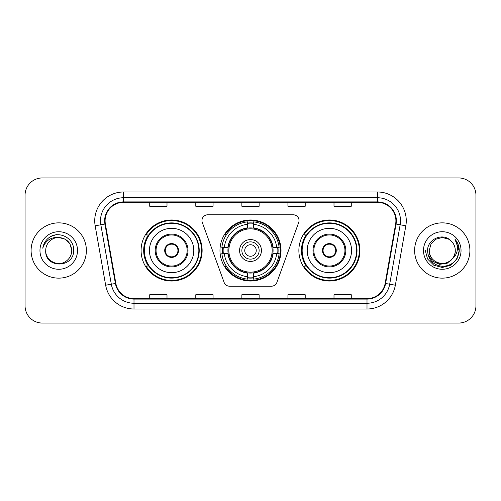 <?xml version="1.0" encoding="UTF-8"?>
<svg xmlns="http://www.w3.org/2000/svg" width="501" height="501" viewBox="0 0 501 501"><rect width="100%" height="100%" fill="white"/><g stroke="black" fill="none" stroke-linecap="round" stroke-linejoin="round"><path stroke-width="0.75" d="M201.966 220.553A5.761 5.761 0 0 0 202.31 222.525L224.11 282.414A5.761 5.761 0 0 0 229.521 286.203L271.479 286.203A5.761 5.761 0 0 0 276.89 282.414L298.69 222.525A5.761 5.761 0 0 0 293.279 214.797L207.721 214.797A5.761 5.761 0 0 0 201.966 220.553M298.872 250.5A30.523 30.523 0 0 0 329.395 281.023A30.523 30.523 0 0 0 359.912 250.5A30.523 30.523 0 0 0 329.395 219.977A30.523 30.523 0 0 0 298.872 250.5M219.977 250.5A30.523 30.523 0 0 0 250.5 281.023A30.523 30.523 0 0 0 281.023 250.5A30.523 30.523 0 0 0 250.5 219.977A30.523 30.523 0 0 0 219.977 250.5M141.088 250.5A30.523 30.523 0 0 0 171.605 281.023A30.523 30.523 0 0 0 202.128 250.5A30.523 30.523 0 0 0 171.605 219.977A30.523 30.523 0 0 0 141.088 250.5M148.409 266.05A27.931 27.931 0 0 1 148.409 234.95M222.72 253.381A27.931 27.931 0 0 1 222.72 247.619M306.192 266.05A27.931 27.931 0 0 1 306.192 234.95M25.05 195.215L25.05 305.785A17.278 17.278 0 0 0 42.328 323.057L458.672 323.057A17.278 17.278 0 0 0 475.95 305.785L475.95 195.215A17.278 17.278 0 0 0 458.672 177.943L42.328 177.943A17.278 17.278 0 0 0 25.05 195.215L25.05 305.785M31.1 250.5A27.643 27.643 0 0 0 58.736 278.143A27.643 27.643 0 0 0 86.379 250.5A27.643 27.643 0 0 0 58.736 222.857A27.643 27.643 0 0 0 31.1 250.5A27.643 27.643 0 0 0 58.736 278.143A27.643 27.643 0 0 0 86.379 250.5A27.643 27.643 0 0 0 58.736 222.857A27.643 27.643 0 0 0 31.1 250.5M414.621 250.5A27.643 27.643 0 0 0 442.264 278.143A27.643 27.643 0 0 0 469.9 250.5A27.643 27.643 0 0 0 442.264 222.857A27.643 27.643 0 0 0 414.621 250.5A27.643 27.643 0 0 0 442.264 278.143A27.643 27.643 0 0 0 469.9 250.5A27.643 27.643 0 0 0 442.264 222.857A27.643 27.643 0 0 0 414.621 250.5M105.097 220.784A18.431 18.431 0 0 1 123.522 202.36L377.478 202.36A18.431 18.431 0 0 1 395.627 223.985L385.144 283.416A18.431 18.431 0 0 1 367.001 298.64L133.999 298.64A18.431 18.431 0 0 1 115.856 283.416L105.373 223.985A18.431 18.431 0 0 1 105.097 220.784M104.634 220.784A18.888 18.888 0 0 0 104.922 224.066L115.399 283.497A18.888 18.888 0 0 0 133.999 299.103L367.001 299.103A18.888 18.888 0 0 0 385.601 283.497L396.078 224.066A18.888 18.888 0 0 0 377.478 201.897L123.522 201.897A18.888 18.888 0 0 0 104.634 220.784M95.165 225.788A28.795 28.795 0 0 1 123.522 191.989L377.478 191.989A28.795 28.795 0 0 1 405.835 225.788L395.352 285.213A28.795 28.795 0 0 1 367.001 309.011L133.999 309.011A28.795 28.795 0 0 1 105.648 285.213L95.165 225.788L100.839 224.786A23.033 23.033 0 0 1 123.522 197.751L377.478 197.751A23.033 23.033 0 0 1 400.161 224.786L389.684 284.217A23.033 23.033 0 0 1 367.001 303.249L133.999 303.249A23.033 23.033 0 0 1 111.316 284.217L100.839 224.786A23.033 23.033 0 0 1 100.488 220.784M458.672 177.943L42.328 177.943M42.328 323.057L458.672 323.057M475.95 305.785L475.95 195.215M241.864 202.36L241.864 206.255L259.136 206.255L259.136 202.36M195.791 202.36L195.791 206.255L213.069 206.255L213.069 202.36M149.724 202.36L149.724 206.255L167.002 206.255L167.002 202.36M287.931 202.36L287.931 206.255L305.209 206.255L305.209 202.36M333.998 202.36L333.998 206.255L351.276 206.255L351.276 202.36M259.136 298.64L259.136 294.745L241.864 294.745L241.864 298.64M213.069 298.64L213.069 294.745L195.791 294.745L195.791 298.64M167.002 298.64L167.002 294.745L149.724 294.745L149.724 298.64M305.209 298.64L305.209 294.745L287.931 294.745L287.931 298.64M351.276 298.64L351.276 294.745L333.998 294.745L333.998 298.64M71.756 250.5C71.58 255.41 69.407 259.167 65.249 261.772C57.133 266.97 45.278 260.125 45.723 250.5C44.508 268.693 74.167 268.273 73.584 250.5C74.586 238.05 58.417 229.984 48.841 237.756C45.453 240.467 43.43 243.956 42.767 248.22C45.447 240.58 50.77 237.004 58.736 237.48L65.249 239.227L70.015 243.993L71.756 250.5C71.58 255.41 69.407 259.167 65.249 261.772C57.133 266.97 45.278 260.125 45.723 250.5C45.278 260.125 57.133 266.97 65.249 261.772C69.407 259.167 71.58 255.41 71.756 250.5C71.58 255.41 69.407 259.167 65.249 261.772C57.133 266.97 45.278 260.125 45.723 250.5C45.278 260.125 57.133 266.97 65.249 261.772C69.407 259.167 71.58 255.41 71.756 250.5L70.015 243.993L65.249 239.227L58.736 237.48L65.249 239.227L70.015 243.993L71.756 250.5C70.985 242.59 66.646 238.251 58.736 237.48A13.02 13.02 0 0 0 45.723 250.5M39.961 250.5A18.775 18.775 0 0 0 58.736 269.275A18.775 18.775 0 0 0 77.517 250.5A18.775 18.775 0 0 0 58.736 231.725A18.775 18.775 0 0 0 39.961 250.5M48.835 237.762L50.67 236.528L56.682 234.499M272.888 253.381A22.576 22.576 0 0 0 253.381 228.112L253.381 228.112A22.576 22.576 0 0 0 228.112 253.381A22.576 22.576 0 0 0 272.888 253.381L272.888 253.381A22.576 22.576 0 0 1 253.381 272.888L253.381 276.715A26.371 26.371 0 0 0 276.715 253.381L279.151 253.381A28.795 28.795 0 0 1 253.381 279.151L253.381 276.715M223.296 253.381A27.355 27.355 0 0 1 223.296 247.619M253.381 223.296A27.355 27.355 0 0 0 247.619 223.296M277.704 247.619A27.355 27.355 0 0 1 277.704 253.381M276.715 247.619L279.151 247.619A28.795 28.795 0 0 0 253.381 221.849L253.381 227.836A22.846 22.846 0 0 1 273.164 247.619L276.715 247.619A26.371 26.371 0 0 0 253.381 224.285M224.285 253.381L221.849 253.381A28.795 28.795 0 0 0 247.619 279.151L247.619 273.164A22.846 22.846 0 0 1 227.836 253.381L224.285 253.381A26.371 26.371 0 0 0 247.619 276.715M276.715 253.381L273.164 253.381A22.846 22.846 0 0 1 253.381 273.164L253.381 272.888M228.112 253.381L228.112 253.381A22.576 22.576 0 0 0 247.619 272.888M253.381 277.704A27.355 27.355 0 0 1 247.619 277.704M247.619 224.285L247.619 221.849A28.795 28.795 0 0 0 221.849 247.619L227.836 247.619A22.846 22.846 0 0 1 247.619 227.836L247.619 224.285A26.371 26.371 0 0 0 224.285 247.619M272.149 250.5A21.649 21.649 0 0 1 250.5 272.149A21.649 21.649 0 0 1 228.851 250.5A21.649 21.649 0 0 1 250.5 228.851A21.649 21.649 0 0 1 272.149 250.5M261.441 250.5A10.941 10.941 0 0 0 250.5 239.559A10.941 10.941 0 0 0 239.559 250.5A10.941 10.941 0 0 0 250.5 261.441A10.941 10.941 0 0 0 261.441 250.5M259.136 250.5A8.636 8.636 0 0 0 250.5 241.864A8.636 8.636 0 0 0 241.864 250.5A8.636 8.636 0 0 0 250.5 259.136A8.636 8.636 0 0 0 259.136 250.5M256.261 250.5A5.761 5.761 0 0 1 250.5 256.261A5.761 5.761 0 0 1 244.738 250.5A5.761 5.761 0 0 1 250.5 244.738A5.761 5.761 0 0 1 256.261 250.5A5.761 5.761 0 0 1 250.5 256.261A5.761 5.761 0 0 1 244.738 250.5A5.761 5.761 0 0 1 250.5 244.738A5.761 5.761 0 0 1 256.261 250.5M226.264 234.95L224.905 234.95A29.947 29.947 0 0 1 280.447 250.5A29.947 29.947 0 0 1 224.905 266.05L226.264 266.05M149.436 250.5A22.169 22.169 0 0 1 171.605 228.331A22.169 22.169 0 0 1 193.781 250.5A22.169 22.169 0 0 1 171.605 272.669A22.169 22.169 0 0 1 149.436 250.5A22.169 22.169 0 0 0 171.605 272.669A22.169 22.169 0 0 0 193.781 250.5M156.061 250.5A15.55 15.55 0 0 0 171.605 266.05A15.55 15.55 0 0 0 187.155 250.5A15.55 15.55 0 0 0 171.605 234.95A15.55 15.55 0 0 0 156.061 250.5M148.753 234.95A27.643 27.643 0 0 0 148.753 266.05M198.847 250.5A27.236 27.236 0 0 0 171.605 223.264A27.236 27.236 0 0 0 144.369 250.5A27.236 27.236 0 0 0 171.605 277.736A27.236 27.236 0 0 0 198.847 250.5M164.697 250.5A6.908 6.908 0 0 0 171.605 257.408A6.908 6.908 0 0 0 178.519 250.5A6.908 6.908 0 0 0 171.605 243.592A6.908 6.908 0 0 0 164.697 250.5M201.552 250.5A29.947 29.947 0 0 1 146.016 266.05L148.791 266.05A27.611 27.611 0 0 0 199.216 250.569A27.611 27.611 0 0 0 148.791 234.95L146.016 234.95A29.947 29.947 0 0 1 201.552 250.5M164.917 248.772L165.155 248.772A6.682 6.682 0 0 1 178.062 248.772L177.698 248.772A6.331 6.331 0 0 1 171.605 256.831A6.331 6.331 0 0 1 165.512 248.772A6.331 6.331 0 0 1 177.698 248.772L178.3 248.772M165.155 248.772L165.512 248.772L165.155 248.772M178.3 252.228L178.062 252.228A6.682 6.682 0 0 1 165.155 252.228L164.917 252.228M178.062 252.228L177.698 252.228L178.062 252.228M455.277 250.5C455.722 260.125 443.867 266.97 435.751 261.772C431.593 259.167 429.42 255.41 429.244 250.5L430.985 243.993L435.751 239.227L442.264 237.48L448.771 239.227L450.787 240.662C442.803 232.289 427.422 239.19 427.566 250.5C428.155 260.006 433.19 265.298 442.684 266.369C452.027 265.693 457.538 260.727 459.21 251.477L459.242 250.5C459.192 246.229 457.77 242.484 454.977 239.253C457.1 242.734 457.851 246.486 457.219 250.5C456.611 253.913 454.952 256.7 452.24 258.86A13.02 13.02 0 0 0 455.277 250.5C455.102 255.41 452.935 259.167 448.771 261.772C440.655 266.97 428.8 260.125 429.244 250.5L430.985 243.993L435.751 239.227L442.264 237.48L448.771 239.227L450.787 240.662A13.02 13.02 0 0 1 455.277 250.5C455.722 260.125 443.867 266.97 435.751 261.772C431.593 259.167 429.42 255.41 429.244 250.5C428.568 262.23 445.326 268.204 452.24 258.86M453.067 258.165L447.186 263.25L439.49 264.328L432.401 261.121L427.973 254.721M423.483 250.5A18.775 18.775 0 0 0 442.264 269.275A18.775 18.775 0 0 0 461.039 250.5A18.775 18.775 0 0 0 442.264 231.725A18.775 18.775 0 0 0 423.483 250.5M454.977 239.253L459.229 250.995L458.44 245.358L459.242 250.5M425.286 250.5L427.56 258.986L433.772 265.204L442.264 267.478L450.75 265.204L456.962 258.986L459.242 250.5L455.102 239.397L459.229 250.995L455.227 239.541M455.102 239.397L459.229 251.001M307.219 250.5A22.169 22.169 0 0 1 329.395 228.331A22.169 22.169 0 0 1 351.564 250.5A22.169 22.169 0 0 1 329.395 272.669A22.169 22.169 0 0 1 307.219 250.5A22.169 22.169 0 0 0 329.395 272.669A22.169 22.169 0 0 0 351.564 250.5M313.845 250.5A15.55 15.55 0 0 0 329.395 266.05A15.55 15.55 0 0 0 344.938 250.5A15.55 15.55 0 0 0 329.395 234.95A15.55 15.55 0 0 0 313.845 250.5M306.537 234.95A27.643 27.643 0 0 0 306.537 266.05M356.631 250.5A27.236 27.236 0 0 0 329.395 223.264A27.236 27.236 0 0 0 302.153 250.5A27.236 27.236 0 0 0 329.395 277.736A27.236 27.236 0 0 0 356.631 250.5M322.481 250.5A6.908 6.908 0 0 0 329.395 257.408A6.908 6.908 0 0 0 336.303 250.5A6.908 6.908 0 0 0 329.395 243.592A6.908 6.908 0 0 0 322.481 250.5M359.336 250.5A29.947 29.947 0 0 1 303.8 266.05L306.574 266.05A27.611 27.611 0 0 0 357.006 250.569A27.611 27.611 0 0 0 306.574 234.95L303.8 234.95A29.947 29.947 0 0 1 359.336 250.5M322.7 248.772L322.938 248.772A6.682 6.682 0 0 1 335.845 248.772L335.488 248.772A6.331 6.331 0 0 1 329.395 256.831A6.331 6.331 0 0 1 323.302 248.772A6.331 6.331 0 0 1 335.488 248.772L336.083 248.772M322.938 248.772L323.302 248.772L322.938 248.772M336.083 252.228L335.488 252.228A6.331 6.331 0 0 1 323.302 252.228L322.7 252.228M335.488 252.228L335.845 252.228A6.682 6.682 0 0 1 322.938 252.228L323.302 252.228M377.478 191.989L377.478 201.897M100.839 224.786L104.922 224.066M133.999 309.011L133.999 299.103M367.001 299.103L367.001 309.011M385.601 283.497L395.352 285.213M105.648 285.213L115.399 283.497M396.078 224.066L405.835 225.788M123.522 191.989L123.522 201.897M250.5 256.261A5.761 5.761 0 0 1 244.738 250.5A5.761 5.761 0 0 1 250.5 244.738M277.961 253.381A27.611 27.611 0 0 0 277.961 247.619M253.381 223.039A27.611 27.611 0 0 0 247.619 223.039M247.619 277.961A27.611 27.611 0 0 0 253.381 277.961M188.019 250.5A16.414 16.414 0 0 0 171.605 234.086A16.414 16.414 0 0 0 155.197 250.5A16.414 16.414 0 0 0 171.605 266.914A16.414 16.414 0 0 0 188.019 250.5M345.803 250.5A16.414 16.414 0 0 0 329.395 234.086A16.414 16.414 0 0 0 312.981 250.5A16.414 16.414 0 0 0 329.395 266.914A16.414 16.414 0 0 0 345.803 250.5"/></g></svg>
